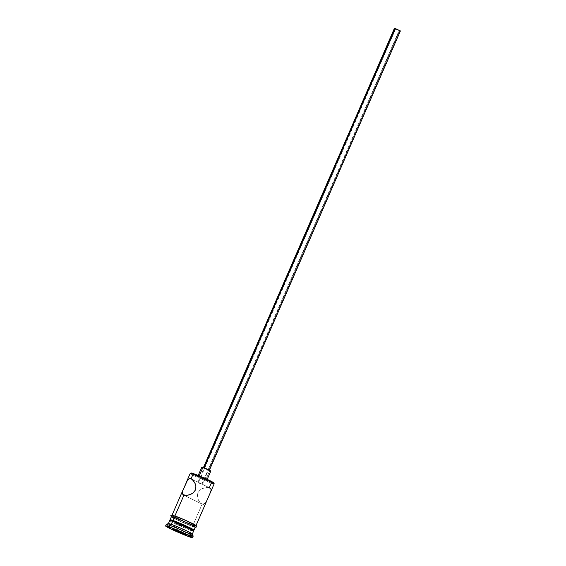 <?xml version="1.0" encoding="UTF-8"?>
<svg xmlns="http://www.w3.org/2000/svg" width="566" height="566" viewBox="0 0 566 566"><rect width="100%" height="100%" fill="white"/><g stroke="black" fill="none" stroke-linecap="round" stroke-linejoin="round"><path stroke-width="0.42" stroke-dasharray="2.83 2.12" d="M210.764 488.925L210.87 490.892L209.979 493.439L210.969 489.838L210.205 488.196L191.846 479.14L198.475 482.388L197.874 482.416L198.588 483.017L201.892 484.057L198.588 483.017L197.909 482.331L198.475 482.388L395.712 28.774L395.174 28.633L399.129 30.451L201.892 484.057L209.293 487.687L211.309 483.053L211.111 482.232A12.402 0.693 -156.5 0 0 213.828 482.897M394.431 28.335L399.695 30.727L208.635 470.141L203.364 467.721L206.59 469.327L209.236 470.219L204.128 467.799L209.349 470.325L208.635 470.141L399.695 30.727L400.41 30.911M201.864 467.07L209.774 470.7L205.875 479.664L197.966 476.041L201.928 478.058L206.781 479.784L199.041 476.317L199.232 475.872L199.041 476.317L206.944 479.947L205.875 479.664L209.774 470.7L210.849 470.976M187.021 480.98L187.381 480.407M182.344 491.988L182.493 491.408M209.3 487.666L206.569 487.432L202.465 488.536L200.138 489.937L197.881 492.781L197.343 496.347L197.923 498.964L199.996 502.558L202.147 504.129L183.922 495.2L202.147 504.129L203.208 504.299L205.069 503.422L207.191 499.849M183.561 495.052L202.147 504.129L193.112 524.901L202.147 504.129L203.208 504.299M166.241 524.441A14.688 0.821 -156.5 0 0 174.894 529.054A14.688 0.821 -156.5 0 0 189.957 535.323L189.313 536.816L189.957 535.323L189.469 533.271L190.77 530.278L190.48 529.047A12.077 0.672 -156.5 0 0 193.126 529.698M169.687 520.614A13.06 0.729 -156.5 0 0 177.377 524.703A13.06 0.729 -156.5 0 0 190.77 530.278L189.469 533.271A13.06 0.729 -156.5 0 0 192.334 533.971L192.334 534.014M173.196 516.121L184.955 521.654L173.33 516.178L172.106 515.194L174.887 515.973A13.06 0.729 23.5 0 1 188.28 521.548A13.06 0.729 23.5 0 1 195.977 525.644A13.06 0.729 23.5 0 1 193.112 524.901L184.94 521.64L193.225 524.958A13.223 0.736 -156.5 0 1 176.125 517.635A13.223 0.736 -156.5 0 1 174.774 515.923L172.467 515.194M190.218 473.381A13.06 0.729 -156.5 0 0 197.916 477.478A13.06 0.729 -156.5 0 0 211.309 483.053A13.06 0.729 -156.5 0 0 214.174 483.796M193.268 530.059A13.06 0.729 23.5 0 1 191.159 529.387L192.461 526.394A13.06 0.729 -156.5 0 0 195.327 527.137M172.177 520.982L190.48 529.047L190.77 530.278A13.06 0.729 -156.5 0 0 193.636 531.028M168.42 523.571A13.06 0.729 -156.5 0 0 175.771 527.554A13.06 0.729 -156.5 0 0 189.469 533.271L189.957 535.323A14.688 0.821 -156.5 0 0 193.183 536.158M193.501 525.906A0.814 0.63 -70.4 0 1 192.631 526.472L195.263 527.279M195.397 527.243L192.574 526.451A13.223 0.736 23.5 0 1 179.917 521.215A13.223 0.736 23.5 0 1 171.328 516.829M213.283 482.911L203.35 479.133L191.506 473.452M189.469 533.271A13.06 0.729 23.5 0 1 176.083 527.696A13.06 0.729 23.5 0 1 168.385 523.6L168.392 523.585M193.445 530.101L182.995 526.125L170.522 520.147M171.045 520.069L171.385 520.501M171.378 516.723A13.06 0.729 -156.5 0 0 179.068 520.819A13.06 0.729 -156.5 0 0 192.461 526.394L191.159 529.387A13.06 0.729 23.5 0 1 179.691 524.675A13.06 0.729 23.5 0 1 170.642 520.225M192.574 526.451L179.606 521.074L171.257 516.758M172.68 517.671L192.461 526.394M193.805 526.847L194.746 527.116M194.584 525.418L195.539 525.687M194.803 524.753L193.522 524.066M189.921 522.305L187.749 521.293M178.495 517.338L176.493 516.553M174.887 515.973L191.775 523.203L195.942 525.552L193.112 524.901A13.06 0.729 23.5 0 1 179.719 519.326A13.06 0.729 23.5 0 1 172.022 515.23A13.06 0.729 23.5 0 1 174.887 515.973M210.205 488.196L208.047 487.425L203.293 488.196L200.138 489.937L197.881 492.781L197.343 496.347L198.242 499.778L199.996 502.558L202.147 504.129M189.957 535.323A14.688 0.821 23.5 0 1 174.547 528.892A14.688 0.821 23.5 0 1 166.277 524.413M190.77 530.278A13.06 0.729 23.5 0 1 177.066 524.562A13.06 0.729 23.5 0 1 169.722 520.586M171.003 520.076A12.077 0.672 -156.5 0 0 177.802 523.762A12.077 0.672 -156.5 0 0 190.48 529.047M199.147 482.692L202.303 484.241M205.069 503.422L206.533 501.278M209.774 470.7L202.352 467.424M210.63 470.969L210.276 470.87M399.695 30.727L394.75 28.548M201.892 484.057L399.129 30.451L399.66 30.571L398.874 30.132L395.181 28.654L399.66 30.585L395.712 28.774L198.475 482.388M202.352 484.333L399.66 30.585M191.11 473.02A12.402 0.693 -156.5 0 0 198.093 476.798A12.402 0.693 -156.5 0 0 211.111 482.232L211.309 483.053A13.06 0.729 23.5 0 1 197.605 477.336A13.06 0.729 23.5 0 1 190.254 473.353M187.438 528.396L185.478 527.179L183.136 532.556L185.103 533.773L187.438 528.396L185.103 533.773L181.438 532.472L185.103 533.773L185.521 534.679L185.103 533.773L183.136 532.556L185.478 527.179L175.877 523.246L187.438 528.396L179.698 524.604L177.356 529.981L179.698 524.604L175.877 523.246L173.543 528.623L175.877 523.246L177.844 524.463L175.502 529.84L177.844 524.463L183.625 527.038L181.29 532.408L183.625 527.038L187.438 528.396M176.712 530.384L173.543 528.623L177.356 529.981L183.136 532.556L183.327 533.313L183.136 532.556L177.356 529.981L176.868 530.434L177.356 529.981L173.543 528.623L172.602 528.92L173.543 528.623L176.712 530.384M197.881 482.366L395.174 28.633M206.944 479.947L207.198 479.36M171.314 516.864L181.912 522.107L192.624 526.472M191.457 478.921L198.907 482.572M202.204 484.185L209.653 487.835M197.966 476.041L198.22 475.454"/><path stroke-width="0.85" d="M214.167 483.753L213.828 482.897A12.402 0.693 -156.5 0 0 206.222 478.914A12.402 0.693 -156.5 0 0 193.798 473.749L193.084 474.124A13.06 0.729 23.5 0 1 206.165 479.558A13.06 0.729 23.5 0 1 214.167 483.753A13.06 0.729 23.5 0 1 211.309 483.053L209.3 487.666M209.349 470.325L400.41 30.911L395.139 28.498L204.128 467.799L395.139 28.498L394.424 28.307L400.268 30.904M206.944 479.947L210.849 470.976L207.963 469.44L202.939 467.353L199.232 475.872L202.939 467.353L201.864 467.07L197.966 476.041M182.493 491.408L187.381 480.407L189.023 478.836L190.006 478.588L192.164 479.36L194.966 483.095L195.871 486.527L195.341 490.099L193.091 492.936L189.935 494.684L186.646 495.455L183.002 494.691L182.245 493.05L182.691 490.793L187.021 480.98M195.977 525.644L214.174 483.796A13.06 0.729 -156.5 0 0 206.477 479.699A13.06 0.729 -156.5 0 0 193.084 474.124L191.075 478.758L193.225 480.329L195.291 483.909L195.871 486.527L195.341 490.099L193.091 492.936L190.763 494.344L186.646 495.455L183.922 495.2L174.894 515.959L183.922 495.2L182.45 493.962L182.344 491.988M193.636 530.979L193.126 529.698A12.077 0.672 -156.5 0 0 185.719 525.821A12.077 0.672 -156.5 0 0 173.621 520.798L172.552 521.357A13.06 0.729 23.5 0 1 185.627 526.79A13.06 0.729 23.5 0 1 193.636 530.979A13.06 0.729 23.5 0 1 190.77 530.278M193.183 536.108L192.334 533.971A13.06 0.729 -156.5 0 0 184.325 529.776A13.06 0.729 -156.5 0 0 171.25 524.342L169.46 525.283A14.688 0.821 23.5 0 1 184.176 531.389A14.688 0.821 23.5 0 1 193.183 536.108A14.688 0.821 23.5 0 1 189.957 535.323M172.941 520.458A13.06 0.729 23.5 0 1 186.334 526.033A13.06 0.729 23.5 0 1 194.025 530.13A13.06 0.729 23.5 0 1 193.268 530.059L193.947 530.172L193.579 529.698L187.905 526.762L172.941 520.458L174.243 517.473L172.941 520.458L170.154 519.673L170.642 520.225A13.06 0.729 23.5 0 1 170.076 519.715A13.06 0.729 23.5 0 1 172.941 520.458M194.025 530.13L195.327 527.137A13.06 0.729 -156.5 0 0 187.629 523.048A13.06 0.729 -156.5 0 0 174.243 517.473A13.06 0.729 -156.5 0 0 171.378 516.723L170.076 519.715M192.334 534.014L193.636 531.028A13.06 0.729 -156.5 0 0 185.945 526.932A13.06 0.729 -156.5 0 0 172.552 521.357L171.25 524.342A13.06 0.729 23.5 0 1 184.643 529.918A13.06 0.729 23.5 0 1 192.334 534.014A13.06 0.729 23.5 0 1 189.469 533.271M168.81 526.776A14.688 0.821 23.5 0 1 183.879 533.052A14.688 0.821 23.5 0 1 192.532 537.658A14.688 0.821 23.5 0 1 189.313 536.816L191.881 537.629L192.447 537.7L192.03 537.176L183.221 532.748L172.941 528.347L165.675 525.892L172.481 529.726L189.313 536.816A14.688 0.821 23.5 0 1 174.243 530.547A14.688 0.821 23.5 0 1 165.59 525.941A14.688 0.821 23.5 0 1 168.81 526.776L169.46 525.283L168.81 526.776M192.532 537.658L193.183 536.158A14.688 0.821 -156.5 0 0 184.53 531.552A14.688 0.821 -156.5 0 0 169.46 525.283A14.688 0.821 -156.5 0 0 166.241 524.441L165.59 525.941M194.584 525.418L193.225 524.958A13.223 0.736 -156.5 0 0 191.874 523.239A13.223 0.736 -156.5 0 0 174.774 515.923A0.814 0.63 109.6 0 0 174.123 517.416A13.223 0.736 23.5 0 1 188.563 523.465A13.223 0.736 23.5 0 1 195.277 527.243M171.328 516.829A13.223 0.736 23.5 0 1 174.123 517.416A0.814 0.63 -70.4 0 1 174.774 515.923L176.493 516.553M191.506 473.452L191.152 473.006L193.798 473.749L203.795 477.824L212.597 482.041L213.799 482.848L213.283 482.911M174.795 530.278L172.602 528.92L176.868 530.434L185.521 534.679L174.795 530.278L185.521 534.679L176.868 530.434L172.602 528.92L174.795 530.278L175.389 529.91L174.795 530.278M168.385 523.6A13.06 0.729 23.5 0 1 171.25 524.342L172.552 521.357A13.06 0.729 -156.5 0 0 169.687 520.614L168.385 523.6M190.48 529.047L193.056 529.776L192.716 529.344L185.471 525.708L175.191 521.371L171.003 520.196M171.385 520.501L172.177 520.982M171.675 517.098L171.307 516.624L172.764 516.956L182.394 520.72L192.872 525.559L195.022 526.769L195.397 527.243L194.888 527.179M194.746 527.116L195.249 527.179L194.881 526.713L192.758 525.517L182.408 520.734L172.899 517.02L171.406 516.822L172.68 517.671M192.461 526.394L193.805 526.847M195.539 525.687L196.091 525.616L194.803 524.753M193.522 524.066L189.921 522.305M187.749 521.293L178.495 517.338M172.467 515.194L171.908 515.265L173.196 516.121M187.381 480.407L189.023 478.836L191.075 478.758L193.084 474.124A13.06 0.729 -156.5 0 0 190.218 473.381L186.03 483.024M172.022 515.23L183.235 489.441M183.922 495.2L183.002 494.691M166.277 524.413A14.688 0.821 23.5 0 1 169.46 525.283L171.25 524.342A13.06 0.729 -156.5 0 0 168.42 523.571L166.277 524.413M169.722 520.586A13.06 0.729 23.5 0 1 172.552 521.357L173.621 520.798A12.077 0.672 -156.5 0 0 171.003 520.076L169.722 520.586M191.075 478.758L191.471 478.935M210.764 488.925L209.293 487.687M206.533 501.278L210.028 493.333M203.208 504.299L205.069 503.422M202.352 467.424L201.878 467.106M201.892 467.056L210.63 470.969M210.276 470.87L209.774 470.7M190.254 473.353A13.06 0.729 23.5 0 1 193.084 474.124L193.798 473.749A12.402 0.693 -156.5 0 0 191.11 473.02L190.254 473.353M181.438 532.472L176.712 530.384L181.283 532.415L181.254 533.158L181.438 532.472M171.314 516.864L170.805 515.584L172.163 515.11L184.191 519.715L196.324 525.757L196.409 527.01L195.263 527.279M203.364 467.721L394.424 28.307"/></g></svg>
